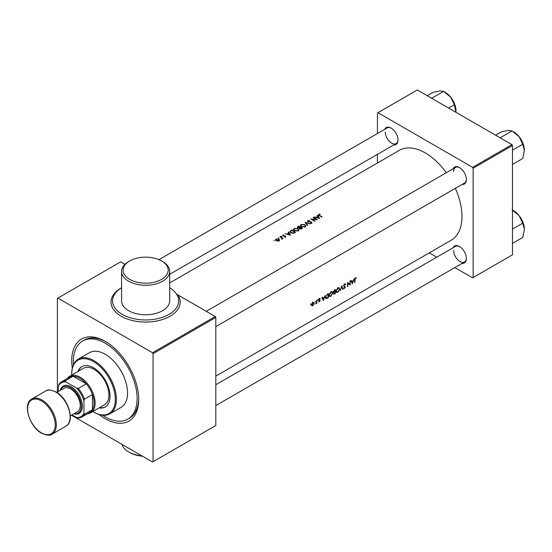 <?xml version="1.0" encoding="UTF-8"?>
<svg xmlns="http://www.w3.org/2000/svg" width="552" height="552" viewBox="0 0 552 552"><rect width="100%" height="100%" fill="white"/><g stroke="black" fill="none" stroke-linecap="round" stroke-linejoin="round"><path stroke-width="0.83" d="M142.437 456.18A22.556 13.02 180 0 1 129.679 452.502L128.616 451.888A24.06 13.89 0 0 0 141.726 455.773M121.888 444.319A24.06 13.89 0 0 0 128.616 451.888M128.616 261.572L129.679 260.958A22.556 13.02 0 0 0 129.679 279.374A22.556 13.02 0 0 0 161.577 279.374A22.556 13.02 0 0 0 161.577 260.958A22.556 13.02 0 0 0 129.679 260.958L128.616 261.572A24.06 13.89 180 0 0 121.571 271.398L121.571 300.861A24.06 13.89 0 0 0 136.42 313.695A24.06 13.89 0 0 0 162.64 310.686A24.06 13.89 0 0 0 169.692 300.861L169.692 271.398A24.06 13.89 180 0 1 162.64 281.216A24.06 13.89 180 0 1 136.42 284.225A24.06 13.89 180 0 1 121.571 271.398M121.571 287.751A33.085 19.099 0 0 0 112.546 300.861A33.085 19.099 0 0 0 132.97 318.511A33.085 19.099 0 0 0 169.022 314.371A33.085 19.099 0 0 0 178.71 300.861A33.085 19.099 0 0 0 174.929 291.994A33.085 19.099 0 0 0 169.692 287.751M453.082 247.751A9.777 5.644 60 0 1 459.471 246.502A9.777 5.644 60 0 1 466.385 258.474A9.777 5.644 60 0 1 462.1 263.38M459.74 246.668A9.025 5.209 -120 0 0 455.49 246.364L215.811 384.744M453.082 168.808A9.777 5.644 60 0 1 459.471 167.553A9.777 5.644 60 0 1 466.385 179.524A9.777 5.644 60 0 1 462.1 184.43M459.74 167.718A9.025 5.209 -120 0 0 455.49 167.415A9.025 5.209 -120 0 0 453.62 171.541M384.709 129.334A9.777 5.644 60 0 1 391.099 128.078A9.777 5.644 60 0 1 398.013 140.049A9.777 5.644 60 0 1 393.728 144.962M391.368 128.243A9.025 5.209 -120 0 0 387.118 127.94L158.962 259.661M72.298 368.149A47.368 27.352 60 0 1 71.725 360.718A47.368 27.352 60 0 1 105.225 341.377A47.368 27.352 60 0 1 138.718 399.393A47.368 27.352 60 0 1 99.07 414.524M106.032 341.86A45.112 26.047 -120 0 0 84.263 340.066L82.669 340.991A45.112 26.047 -120 0 0 73.43 364.72M215.811 376.119L451.226 240.203A51.881 29.953 -120 0 0 461.969 216.453A51.881 29.953 -120 0 0 455.338 188.335M356.468 277.746L355.184 278.104L354.736 279.733A51.881 29.953 60 0 1 354.563 282.541L354.901 282.348A51.881 29.953 -120 0 0 355.067 279.588L355.585 278.201L356.468 277.746M352.369 283.804L354.184 278.684L353.273 280.561L351.755 281.437L351.258 280.368L350.886 280.582L352.293 283.762M350.127 285.101A51.881 29.953 -120 0 0 350.313 280.913L349.982 281.106A51.881 29.953 60 0 1 349.871 284.335L347.594 282.486A51.881 29.953 60 0 1 347.408 286.674L347.739 286.481A51.881 29.953 -120 0 0 347.919 283.279L349.795 284.908M344.959 283.935L345.731 284.383L344.703 284.045L343.723 285.763L345.041 287.24L343.641 288.289L344.476 288.461L345.38 287.033L344.055 285.577L344.71 284.48L345.428 284.77L345.731 284.383L345.117 283.914M344.386 284.287L345.428 284.77M344.91 286.322L343.723 285.674M343.641 288.289L344.476 288.461L343.792 288.075M344.531 288.034L343.944 287.868M343.116 289.151L341.778 285.846L340.108 290.883L341.791 286.805L342.751 289.358L343.116 289.151L342.571 288.834M339.728 289.103L338.542 287.709L337.375 288.385L336.099 291.214L336.568 292.491L337.783 292.325L339.728 289.103L339.37 288.896M339.176 287.806L338.542 287.709L338.68 288.103M333.56 293.698L334.567 294.085L335.243 293.698A51.881 29.953 -120 0 0 335.43 289.51L334.491 290.048L333.36 291.904L334.029 292.574L333.76 294.285M333.36 291.904L334.029 292.574L333.394 292.201M332.759 293.126L331.573 291.732L330.406 292.408L329.13 295.237L329.606 296.514L330.814 296.348L332.759 293.126L332.401 292.919M332.207 291.829L331.573 291.732M328.274 297.721A51.881 29.953 -120 0 0 328.461 293.533L327.384 294.154L325.556 297.252L326.473 298.618L328.274 297.721L327.929 297.521M325.977 298.542L325.666 298.149M323.362 300.557L325.169 295.43L324.265 297.307L322.748 298.183L322.251 297.121L321.878 297.328L323.286 300.509M320.07 298.528L319.256 298.846L318.773 299.971L319.767 300.868L318.745 301.799L319.394 301.84L320.105 300.661L319.104 299.764L320.043 299.046L320.257 298.639L319.815 298.522M319.263 298.839L320.043 299.046M319.787 300.129L319.215 300.026M318.745 301.799L319.394 301.84L318.89 301.551M319.408 301.475L318.973 301.413M318.883 300.378L319.691 300.64M317.8 299.632L317.821 300.329L317.973 299.584M316.862 303.248A51.881 29.953 -120 0 0 316.965 300.171L316.627 300.364A51.881 29.953 60 0 1 316.62 301.413L315.627 303.917L316.558 303A51.881 29.953 60 0 1 316.531 303.441L316.551 303.069M315.033 301.233L315.054 301.93L315.206 301.185M311.804 305.739L312.756 305.677L313.771 304.6L314.171 303.31L313.232 302.323L312.487 302.751L311.5 304.856L311.88 305.787M313.764 302.379L313.232 302.323M310.548 303.821L310.569 304.518L310.721 303.772M446.32 172.707A51.881 29.953 -120 0 0 399.344 150.344L169.692 282.935M318.815 215.232L318.815 214.266L319.277 215.535A51.881 29.953 60 0 1 321.788 217.177L322.126 216.984A51.881 29.953 -120 0 0 319.649 215.363L319.187 214.493L320.119 214.017L318.456 214.735M319.001 215.991L319.187 214.493M317.124 215.356L317.8 216.363L316.282 217.24L314.205 217.04L319.594 218.447L317.497 215.142L317.124 215.356M307.919 221.69L307.919 220.558L307.961 221.718L311.445 222.201L311.438 222.787L310.279 223.146L311.804 223.063L311.763 221.994L308.299 221.524L308.313 220.772L309.769 220.441L307.919 220.558L307.533 221.11M308.299 221.869L308.313 220.772M311.804 223.063L311.763 221.994L311.763 223.084L311.011 222.863M311.445 222.201L311.438 223.201M310.341 223.788L305.09 222.304L307.333 225.526L307.699 225.319L305.967 222.794L310.341 223.788M297.963 228.604L294.209 228.48L293.491 229.48L294.354 230.708L298.149 230.95L298.846 229.894L297.963 229.052M295.499 232.357A51.881 29.953 -120 0 0 291.78 229.991L289.848 231.585L290.731 232.744L293.554 233.31L295.499 232.357M283.894 234.917L282.796 235.124L282.831 236.014L285.212 236.235L284.522 237.015L285.577 236.884L285.529 236.035L283.148 235.814L283.155 235.304L283.894 235.18M283.148 236.152L283.155 235.304M285.577 236.884L285.529 236.035L285.529 236.911M285.212 236.235L285.239 237.001M282.796 235.994L282.796 235.124L282.831 236.014M281.686 236.484L281.092 236.104L281.713 236.47M282.997 238.312A51.881 29.953 -120 0 0 280.278 236.629L279.947 236.822A51.881 29.953 60 0 1 280.858 237.36L281.734 237.974L281.713 239.002L282.265 238.243A51.881 29.953 60 0 1 282.665 238.505L282.997 238.312M281.962 238.83L282.265 238.243L282.265 238.733M281.734 237.974L281.81 238.988M274.434 240.306L273.861 240.637L274.434 240.306M278.863 239.037L276.124 238.975L275.586 239.706L276.193 240.575L277.511 240.989L278.939 240.72L279.478 239.851L278.863 239.037L278.863 239.52M278.919 238.078L278.325 237.705L278.946 238.064M288.116 232.102L288.793 233.117L287.275 233.993L285.191 233.793L290.587 235.193L288.489 231.888L288.116 232.102M299.405 228.314L299.777 228.728L302.468 228.335A51.881 29.953 -120 0 0 298.742 225.968L297.3 227.148L297.749 227.783L299.37 228.142M304.932 224.581L301.171 224.457L300.46 225.457L301.323 226.686L305.111 226.927L305.815 225.871L304.932 225.03M317.352 219.737A51.881 29.953 -120 0 0 313.633 217.371L313.294 217.564A51.881 29.953 60 0 1 316.151 219.337L310.914 218.944A51.881 29.953 60 0 1 314.633 221.311L314.964 221.117A51.881 29.953 -120 0 0 312.108 219.261L317.352 219.737M454.827 267.582L472.602 277.842L512.477 254.824L512.477 145.542L473.133 168.256L472.602 167.339L511.945 144.624L417.312 89.983L377.437 113.008L377.437 133.529M472.602 167.339L377.968 112.698M377.437 162.992L377.437 154.367M436.784 257.163L429.311 252.85M473.133 277.539L473.133 168.256M511.945 144.624L512.477 145.542M453.62 250.491A9.025 5.209 -120 0 0 457.56 259.571A9.025 5.209 -120 0 0 464.515 261.993A9.025 5.209 -120 0 0 466.378 258.157M385.248 132.066A9.025 5.209 -120 0 0 389.188 141.146A9.025 5.209 -120 0 0 396.143 143.568A9.025 5.209 -120 0 0 398.006 139.732M215.811 326.625L464.515 183.043A9.025 5.209 -120 0 0 466.378 179.207M71.436 415.187L152.538 462.017L215.811 425.488L215.811 317.434L153.07 353.659L152.538 352.735L215.28 316.517L177.937 294.954A34.59 19.969 180 0 1 170.085 316.213A34.59 19.969 180 0 1 121.171 316.213A34.59 19.969 180 0 1 121.171 287.971A34.59 19.969 180 0 1 121.571 287.744M124.904 264.339L120.64 261.883L57.373 298.404L57.373 392.058M152.538 352.735L57.905 298.101M153.07 461.707L153.07 353.659M176.433 293.899L177.937 294.954M215.28 316.517L215.811 317.434M102.61 415.256A45.112 26.047 -120 0 0 105.225 416.891A45.112 26.047 -120 0 0 127.781 419.127L129.375 418.202A45.112 26.047 -120 0 0 138.711 398.454M161.577 260.958L162.64 261.572A24.06 13.89 180 0 1 169.692 271.398M276.124 239.471L276.124 238.975M278.863 240.237L279.478 240.996M279.002 241.079L279.002 239.927L278.608 240.493L276.524 240.382L276.055 239.727L276.462 239.168L278.525 239.23L278.608 240.872M276.524 240.755L276.524 240.382M280.278 237.015L280.278 236.629M288.793 233.565L288.793 233.117M288.489 232.654L288.489 231.888M289.772 234.669L287.827 234.131L289.007 233.448L289.772 234.986M291.78 230.432L291.78 229.991M291.829 230.405A51.881 29.953 60 0 1 294.782 232.288L293.388 232.965L291.063 232.551L290.552 231.253L291.829 230.405M294.782 232.772L294.782 232.288M293.388 233.344L293.388 232.965M291.063 232.937L291.063 232.551M290.387 232.882L290.552 231.253M298.335 230.032L298.694 230.439M294.209 229.011L294.209 228.48M297.749 230.695L294.692 230.515L293.995 229.542L294.602 228.694L297.632 228.797L298.335 229.818L297.749 231.136M294.692 230.895L294.692 230.515M298.742 226.41L298.742 225.968M297.742 227.776L297.804 226.513M301.751 228.749L301.751 228.266L300.109 228.528L299.839 228.135L299.839 229.273M301.351 228.935L301.351 228.493M300.109 228.894L300.557 227.472A51.881 29.953 60 0 1 301.751 228.266M300.178 227.7L300.178 227.231L299.322 227.672L297.818 227.196L297.811 228.418M299.322 228.852L299.977 228.521M298.087 227.935L298.791 226.382A51.881 29.953 60 0 1 300.178 227.231M305.297 226.01L305.656 226.417M301.171 224.988L301.171 224.457M304.718 226.672L301.654 226.492L300.957 225.52L301.565 224.671L304.6 224.774L305.297 225.796L304.718 227.113M301.654 226.872L301.654 226.492M305.967 223.505L305.967 222.794M313.633 217.764L313.633 217.371M312.108 219.655L312.108 219.261M317.8 216.819L317.8 216.363M317.497 215.901L317.497 215.142M318.78 217.916L316.834 217.385L318.014 216.701L318.78 218.24M355.571 277.766L356.281 278.18M355.405 277.884L355.826 278.125M322.113 297.818L322.748 298.183M323.41 299.695L322.899 298.522L324.079 297.838L323.41 299.695L322.803 299.343M322.271 298.156L322.899 298.522M323.713 297.625L324.079 297.838M318.78 300.115L319.594 300.585M319.435 298.694L319.891 298.956M318.98 299.667L320.105 300.661M312.335 305.435L312.756 305.677M313.777 303.089L314.171 303.31M312.777 305.297L311.832 304.663L312.86 302.869L313.84 303.503L312.777 305.297L311.121 304.794M312.556 302.696L313.543 302.793L312.487 302.179M326.032 297.963L325.645 298.094M327.75 293.94L328.13 294.161A51.881 29.953 60 0 1 327.978 297.493L326.694 298.121L325.287 297.535M326.694 298.121L325.887 297.059L326.756 295.065L328.13 294.161M330.406 296.113L330.814 296.348M329.703 295.975L329.247 296.1M331.6 291.732L331.711 292.125M330.841 295.941L329.834 296.051L329.468 295.051L331 292.394L332 292.298L332.428 293.319L330.841 295.941M330.648 292.194L331 292.394M334.898 293.498L335.243 293.698M334.94 293.471L333.891 293.498L335.029 292.146A51.881 29.953 60 0 1 334.94 293.471M334.54 293.698L333.622 293.34M334.464 292.042L334.836 292.256M334.671 291.932L335.029 292.146M335.05 291.711L334.243 292.132L333.698 291.711L335.092 290.138A51.881 29.953 60 0 1 335.05 291.711M334.243 292.132L333.408 291.546M334.298 290.179L334.664 290.387M334.712 289.924L335.092 290.138M337.375 292.091L337.783 292.325M336.672 291.953L336.216 292.077M337.803 291.918L336.803 292.029L336.43 291.028L337.962 288.372L338.969 288.275L339.39 289.296L337.803 291.918M337.617 288.172L337.962 288.372M344.248 285.936L345.38 287.033M343.882 286.267L344.848 286.826M343.917 286.371L344.448 286.674M349.25 283.976L349.25 284.432M347.594 282.665L349.871 284.335M351.12 281.065L351.755 281.437M352.417 282.948L351.914 281.768L353.094 281.092L352.417 282.948L351.81 282.596M351.279 281.41L351.914 281.768M352.721 280.878L353.094 281.092M99.049 407.928A23.308 13.455 -120 0 0 105.184 406.996A23.308 13.455 -120 0 0 108.751 388.318A23.308 13.455 -120 0 0 93.529 367.777A23.308 13.455 -120 0 0 81.875 366.625A23.308 13.455 -120 0 0 77.998 371.468M82.138 366.473A23.308 13.455 -120 0 0 78.529 371.158M92.791 411.544A30.829 17.795 -120 0 0 93.523 411.978A30.829 17.795 -120 0 0 115.327 399.393A30.829 17.795 -120 0 0 93.529 361.643A30.829 17.795 -120 0 0 71.725 374.221A30.829 17.795 -120 0 0 71.739 375.077M94.061 412.289L93.523 411.978A30.829 17.795 -120 0 0 93.529 411.978L94.061 412.289A31.581 18.23 60 0 0 109.848 413.848L121.012 407.404A31.581 18.23 -120 0 0 125.856 382.101A31.581 18.23 -120 0 0 105.225 354.274A31.581 18.23 -120 0 0 89.431 352.707L78.267 359.152A31.581 18.23 60 0 1 94.061 360.718A31.581 18.23 60 0 1 114.685 388.546A31.581 18.23 60 0 1 109.848 413.848M127.781 419.127A45.112 26.047 -120 0 0 134.695 382.978A45.112 26.047 -120 0 0 105.225 343.22A45.112 26.047 -120 0 0 82.669 340.991M67.296 378.513A21.052 12.158 60 0 1 69.711 376.25L83.531 368.274A21.052 12.158 60 0 1 94.061 369.316A21.052 12.158 60 0 1 107.812 387.863A21.052 12.158 60 0 1 104.583 404.733L90.763 412.717A21.052 12.158 60 0 1 87.596 413.676M71.725 374.221L71.725 373.614A31.581 18.23 60 0 1 78.267 359.152M99.581 407.624A23.308 13.455 -120 0 0 105.446 406.838M512.477 164.42L522.744 158.493L524.4 150.399A15.132 8.735 -120 0 0 519.053 136.613L522.744 144.224L524.4 150.399M512.477 150.151L522.744 144.224M500.602 138.076L500.471 137.593L512.042 130.914L519.053 136.613A15.132 8.735 -120 0 0 513.07 131.528M500.471 137.593L499.995 137.724M495.599 135.185L501.347 131.866L508.351 130.438L512.042 130.914M456.028 110.931A15.132 8.735 -120 0 0 454.593 103.921A15.132 8.735 -120 0 0 450.68 97.138L454.372 104.749L455.966 112.304M448.624 108.068L454.372 104.749M427.227 95.71L432.975 92.398L439.978 90.963L443.67 91.439L450.68 97.138A15.132 8.735 -120 0 0 445.326 92.398L443.67 91.439L431.623 98.249M432.23 98.601L432.099 98.125M512.477 243.37L522.744 237.443L524.4 229.349A15.132 8.735 -120 0 0 519.053 215.563L522.744 223.174L524.4 229.349M512.477 229.101L522.744 223.174M512.042 209.863L519.053 215.563A15.132 8.735 -120 0 0 513.698 210.816L512.477 210.112M69.711 376.25A21.052 12.158 60 0 1 85.933 381.894A21.052 12.158 60 0 1 95.123 403.077A21.052 12.158 60 0 1 90.763 412.717M71.967 414.883L76.514 417.505A19.548 11.288 -120 0 0 83.959 413.207L84.49 414.359A20.3 11.723 60 0 1 81.875 416.974L89.852 412.372A20.3 11.723 -120 0 0 92.46 409.75A20.3 11.723 -120 0 0 94.061 403.077A20.3 11.723 -120 0 0 92.46 394.563A20.3 11.723 -120 0 0 86.278 383.854L73.126 376.257A20.3 11.723 -120 0 0 69.552 377.209L61.576 381.811A20.3 11.723 60 0 1 65.15 380.866L65.881 381.901A19.548 11.288 -120 0 0 58.436 386.193L58.436 391.444M84.49 414.359L92.46 409.75L92.46 394.563L84.49 399.165L83.959 400.931A19.548 11.288 -120 0 0 76.514 388.035L78.301 388.456L86.278 383.854A20.3 11.723 -120 0 0 73.126 376.257L65.15 380.866M58.436 386.193L58.967 384.433A20.3 11.723 60 0 1 61.576 381.811M81.875 416.974A20.3 11.723 60 0 1 78.301 417.926L76.514 417.505M83.959 413.207L83.959 400.931M76.514 388.035L65.881 381.901M78.301 388.456A20.3 11.723 60 0 1 84.49 399.165M74.154 413.62A15.035 8.68 -120 0 0 81.151 404.023A15.035 8.68 -120 0 0 70.663 387.732A15.035 8.68 -120 0 0 60.623 390.181M60.361 390.326A15.787 9.115 60 0 1 71.194 386.807A15.787 9.115 60 0 1 82.276 404.526A15.787 9.115 60 0 1 73.899 413.772M56.808 392.382L63.901 388.291A13.531 7.811 60 0 1 70.663 388.96A13.531 7.811 60 0 1 79.509 400.883A13.531 7.811 60 0 1 77.432 411.73L70.339 415.822M290.697 231.115L290.697 230.612M294.54 232.903L294.54 232.427M299.977 227.852L299.977 227.341M319.649 215.763L319.649 215.363M318.808 300.233L319.332 300.543M327.212 297.914L327.571 298.121M327.357 294.168L327.736 294.388M334.174 293.857L334.567 294.085M41.952 400.007A20.3 11.723 60 0 1 55.214 417.898A20.3 11.723 60 0 1 52.102 434.169C50.294 435.845 46.782 435.521 41.579 433.196C29.387 426.827 22.308 403.629 31.802 399.006A20.3 11.723 60 0 1 41.952 400.007M41.421 432.851A19.548 11.288 -120 0 0 55.248 424.874A19.548 11.288 -120 0 0 41.421 400.931A19.548 11.288 -120 0 0 27.6 408.908A19.548 11.288 -120 0 0 41.421 432.851M45.63 391.023C47.417 389.346 50.929 389.671 56.152 391.989C68.344 398.365 75.431 421.555 65.929 426.185A20.3 11.723 -120 0 0 69.041 409.915A20.3 11.723 -120 0 0 55.78 392.03A20.3 11.723 -120 0 0 45.63 391.023L31.802 399.006M276.055 239.727L276.055 240.948M281.962 238.395L281.962 239.533M285.37 236.477L285.37 237.615M282.976 235.552L282.976 236.09M293.995 229.542L293.995 230.764M298.335 229.818L298.335 230.902M300.957 225.52L300.957 226.741M305.297 225.796L305.297 226.879M308.037 221.159L308.037 222.38M311.645 222.511L311.645 223.567M319.649 300.605L318.628 300.019M319.967 298.991L318.904 298.377M329.834 296.051L328.895 295.506M332 292.298L330.945 291.684M334.001 293.837L333.077 293.298M333.87 292.125L332.835 291.525M336.803 292.029L335.864 291.49M338.969 288.275L337.914 287.661M345.152 284.459L344.089 283.845M344.379 286.095L343.344 285.501M455.49 167.415L206.255 311.307M519.791 137.586L522.496 142.264M451.419 98.111L454.123 102.789M169.692 274.31L396.143 143.568M519.791 216.536L522.496 221.214M215.811 405.575L464.515 261.993M65.929 426.185L52.102 434.169"/></g></svg>
